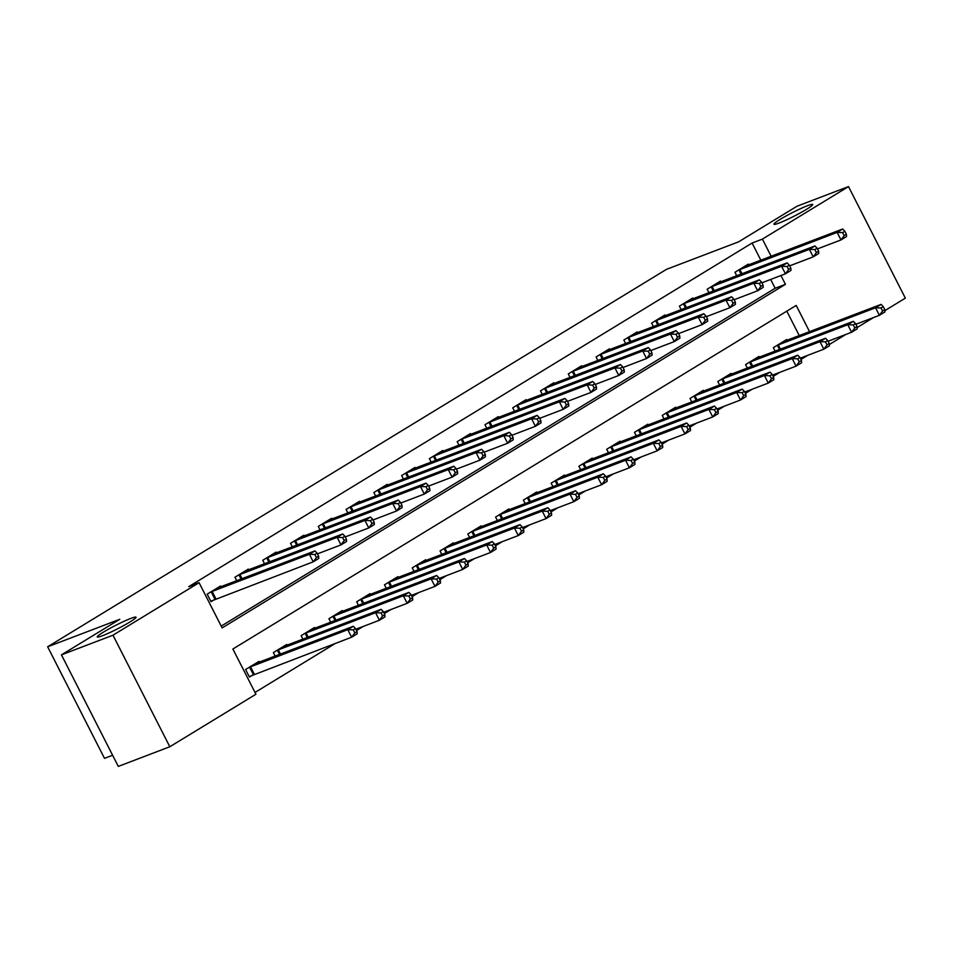 <?xml version="1.0" encoding="UTF-8"?>
<svg xmlns="http://www.w3.org/2000/svg" width="953" height="953" viewBox="0 0 953 953"><rect width="100%" height="100%" fill="white"/><g stroke="black" fill="none" stroke-linecap="round" stroke-linejoin="round"><path stroke-width="1.43" d="M130.883 618.402A21.752 1.966 153 0 1 136.029 617.199A21.752 1.966 153 0 1 124.152 625.323A21.752 1.966 153 0 1 102.436 635.746A21.752 1.966 153 0 1 97.277 636.949A21.752 1.966 153 0 1 109.154 628.813A21.752 1.966 153 0 1 130.883 618.402M807.525 205.693A21.752 1.966 153 0 1 812.683 204.502A21.752 1.966 153 0 1 800.806 212.626A21.752 1.966 153 0 1 779.077 223.05A21.752 1.966 153 0 1 773.931 224.241A21.752 1.966 153 0 1 785.808 216.117A21.752 1.966 153 0 1 807.525 205.693M112.609 755.252L104.496 758.35L47.65 646.789L666.516 269.33L738.658 241.812L796.982 206.241L848.504 186.585L905.35 298.146L884.86 310.642M873.544 317.54L857.092 327.582M845.776 334.479L829.313 344.521M255.011 692.45L335.48 643.358M356.517 630.529L363.26 626.419M384.297 613.589L391.04 609.479M412.077 596.649L418.808 592.54M439.857 579.71L446.588 575.6M467.625 562.758L474.368 558.661M495.405 545.819L502.148 541.709M523.185 528.879L529.916 524.769M550.965 511.94L557.696 507.83M578.733 495L585.476 490.89M606.513 478.049L613.255 473.951M634.293 461.109L641.024 456.999M662.073 444.169L668.803 440.06M689.853 427.23L696.583 423.12M717.621 410.29L724.363 406.181M745.401 393.351L752.131 389.241M773.181 376.399L779.911 372.301M800.961 359.46L807.691 355.35M809.562 331.668L796.196 305.436L232.877 649.017L255.928 694.237L169.813 746.759L112.978 635.198L199.082 582.688L222.12 627.908L785.439 284.328L780.96 275.524M112.978 635.198L61.445 654.854L118.291 766.415L169.813 746.759M799.257 335.599L786.809 311.166M787.071 340.257L786.69 339.506L773.36 347.642L775.146 351.145M759.291 357.196L758.91 356.458L745.58 364.582L747.366 368.096M731.511 374.136L731.13 373.397L717.8 381.522L719.586 385.036M703.731 391.075L703.362 390.337L690.02 398.473L691.807 401.975M675.963 408.027L675.582 407.276L662.252 415.413L664.038 418.915M648.183 424.967L647.802 424.216L634.472 432.352L636.259 435.855M620.403 441.906L620.022 441.168L606.692 449.292L608.479 452.806M592.623 458.846L592.254 458.107L578.912 466.231L580.699 469.746M564.855 475.785L564.474 475.047L551.144 483.183L552.931 486.685M537.075 492.725L536.694 491.986L523.364 500.122L525.151 503.625M509.295 509.676L508.914 508.926L495.584 517.062L497.371 520.564M481.515 526.616L481.146 525.865L467.804 534.002L469.591 537.504M453.747 543.555L453.366 542.817L440.036 550.941L441.823 554.455M425.967 560.495L425.586 559.756L412.256 567.881L414.043 571.395M398.187 577.435L397.806 576.696L384.476 584.832L386.263 588.335M370.407 594.386L370.038 593.636L356.696 601.772L358.483 605.274M342.639 611.326L342.258 610.575L328.928 618.711L330.715 622.214M314.859 628.265L314.478 627.515L301.148 635.651L302.935 639.165M287.079 645.205L286.698 644.466L273.368 652.591L275.155 656.105M259.299 662.144L258.93 661.406L245.588 669.53L249.436 677.071L253.045 674.867M760.851 260.229L752.096 243.039L188.777 586.619L199.082 582.688M221.215 626.109L775.134 288.259L770.655 279.455M748.665 264.874L748.284 264.136L734.954 272.272L736.74 275.774M720.885 281.826L720.504 281.075L707.174 289.212L708.961 292.714M693.105 298.765L692.724 298.015L679.394 306.151L681.181 309.654M665.325 315.705L664.956 314.955L651.614 323.091L653.401 326.605M637.557 332.645L637.176 331.906L623.846 340.03L625.633 343.545M609.777 349.584L609.396 348.846L596.066 356.97L597.853 360.484M581.997 366.524L581.616 365.785L568.286 373.921L570.073 377.424M554.217 383.475L553.848 382.725L540.506 390.861L542.293 394.363M526.449 400.415L526.068 399.664L512.738 407.801L514.525 411.303M498.669 417.354L498.288 416.616L484.958 424.74L486.745 428.254M470.889 434.294L470.508 433.555L457.178 441.68L458.965 445.194M443.109 451.234L442.74 450.495L429.398 458.631L431.185 462.134M415.341 468.185L414.96 467.435L401.63 475.571L403.417 479.073M387.561 485.125L387.18 484.374L373.85 492.51L375.637 496.013M359.781 502.064L359.4 501.314L346.07 509.45L347.857 512.952M332.001 519.004L331.632 518.265L318.29 526.39L320.077 529.904M304.233 535.943L303.852 535.205L290.522 543.329L292.309 546.843M276.453 552.883L276.072 552.144L262.742 560.281L264.529 563.783M248.673 569.834L248.292 569.084L234.962 577.22L236.749 580.722M220.893 586.774L220.524 586.024L207.182 594.16L211.03 601.7L214.639 599.497M61.445 654.854L119.78 619.283L47.65 646.789M752.096 243.039L762.4 239.108L848.504 186.585M771.156 256.297L762.4 239.108M775.134 288.259L785.439 284.328M846.395 234.283L844.858 231.269L842.643 232.615L844.179 235.641L846.395 234.283L846.538 236.547L840.987 239.942L837.139 232.401L738.563 270.068M842.643 232.615L837.139 232.401L842.702 229.006L744.662 266.34M844.179 235.641L840.987 239.942L817.448 248.912M844.858 231.269L842.702 229.006M884.801 309.654L883.264 306.64L881.048 307.998L882.585 311.012L884.801 309.654L884.944 311.929L879.393 315.312L875.545 307.771L881.108 304.388L783.068 341.722M855.854 324.294L879.393 315.312L882.585 311.012M776.969 345.439L875.545 307.771L881.048 307.998M881.108 304.388L883.264 306.64M818.627 251.223L817.09 248.209L814.863 249.567L816.399 252.581L818.627 251.223L818.758 253.486L813.207 256.881L809.371 249.341L710.783 287.008M814.863 249.567L809.371 249.341L814.922 245.957L716.894 283.279M816.399 252.581L813.207 256.881L789.668 265.851M817.09 248.209L814.922 245.957M790.847 268.162L789.31 265.148L787.083 266.506L788.619 269.52L790.847 268.162L790.99 270.426L785.427 273.821L781.591 266.28L683.015 303.947M787.083 266.506L781.591 266.28L787.142 262.897L689.114 300.219M788.619 269.52L785.427 273.821L761.888 282.803M789.31 265.148L787.142 262.897M763.067 285.102L761.53 282.088L759.315 283.446L760.851 286.46L763.067 285.102L763.21 287.377L757.659 290.76L753.811 283.22L655.235 320.887M759.315 283.446L753.811 283.22L759.362 279.837L661.334 317.17M760.851 286.46L757.659 290.76L734.12 299.742M761.53 282.088L759.362 279.837M857.033 326.593L855.496 323.579L853.269 324.937L854.805 327.951L857.033 326.593L857.164 328.868L851.613 332.252L847.777 324.711L853.328 321.328L755.3 358.662M828.074 341.234L851.613 332.252L854.805 327.951M749.189 362.378L847.777 324.711L853.269 324.937M853.328 321.328L855.496 323.579M829.253 343.545L827.716 340.531L825.489 341.877L827.025 344.891L829.253 343.545L829.396 345.808L823.833 349.191L819.997 341.662L825.548 338.267L727.52 375.601M800.294 358.173L823.833 349.191L827.025 344.891M721.421 379.318L819.997 341.662L825.489 341.877M825.548 338.267L827.716 340.531M801.473 360.484L799.936 357.47L797.721 358.828L799.257 361.842L801.473 360.484L801.616 362.748L796.065 366.143L792.217 358.602L797.768 355.207L699.74 392.541M772.526 375.113L796.065 366.143L799.257 361.842M693.641 396.269L792.217 358.602L797.721 358.828M797.768 355.207L799.936 357.47M735.287 302.053L733.75 299.028L731.535 300.386L733.071 303.399L735.287 302.053L735.43 304.317L729.879 307.7L726.031 300.159L627.455 337.827M731.535 300.386L726.031 300.159L731.594 296.776L633.554 334.11M733.071 303.399L729.879 307.7L706.34 316.682M733.75 299.028L731.594 296.776M773.693 377.424L772.156 374.41L769.941 375.768L771.477 378.782L773.693 377.424L773.836 379.687L768.285 383.082L764.437 375.542L770 372.158L671.96 409.48M744.746 392.052L768.285 383.082L771.477 378.782M665.861 413.209L764.437 375.542L769.941 375.768M770 372.158L772.156 374.41M707.519 318.993L705.982 315.979L703.755 317.325L705.291 320.339L707.519 318.993L707.65 321.256L702.099 324.639L698.263 317.111L599.675 354.766M703.755 317.325L698.263 317.111L703.814 313.716L605.786 351.049M705.291 320.339L702.099 324.639L678.56 333.621M705.982 315.979L703.814 313.716M679.739 335.933L678.202 332.919L675.975 334.277L677.512 337.291L679.739 335.933L679.882 338.196L674.319 341.591L670.483 334.05L571.907 371.718M675.975 334.277L670.483 334.05L676.034 330.655L578.006 367.989M677.512 337.291L674.319 341.591L650.78 350.561M678.202 332.919L676.034 330.655M651.959 352.872L650.422 349.858L648.207 351.216L649.743 354.23L651.959 352.872L652.102 355.135L646.539 358.531L642.703 350.99L544.127 388.657M648.207 351.216L642.703 350.99L648.254 347.607L550.226 384.929M649.743 354.23L646.539 358.531L623.012 367.501M650.422 349.858L648.254 347.607M624.179 369.812L622.643 366.798L620.427 368.156L621.964 371.17L624.179 369.812L624.322 372.087L618.771 375.47L614.923 367.929L516.347 405.597M620.427 368.156L614.923 367.929L620.486 364.546L522.447 401.868M621.964 371.17L618.771 375.47L595.232 384.452M622.643 366.798L620.486 364.546M596.411 386.751L594.875 383.737L592.647 385.095L594.184 388.109L596.411 386.751L596.542 389.027L590.991 392.41L587.155 384.869L488.567 422.536M592.647 385.095L587.155 384.869L592.706 381.486L494.678 418.82M594.184 388.109L590.991 392.41L567.452 401.392M594.875 383.737L592.706 381.486M745.925 394.363L744.388 391.349L742.161 392.707L743.697 395.721L745.925 394.363L746.056 396.627L740.505 400.022L736.669 392.481L742.22 389.098L644.192 426.42M716.966 409.004L740.505 400.022L743.697 395.721M638.081 430.148L736.669 392.481L742.161 392.707M742.22 389.098L744.388 391.349M718.145 411.303L716.608 408.289L714.381 409.647L715.917 412.661L718.145 411.303L718.288 413.578L712.725 416.961L708.889 409.421L714.44 406.038L616.412 443.371M689.186 425.943L712.725 416.961L715.917 412.661M610.313 447.088L708.889 409.421L714.381 409.647M714.44 406.038L716.608 408.289M690.365 428.254L688.828 425.229L686.613 426.587L688.149 429.6L690.365 428.254L690.508 430.518L684.957 433.901L681.109 426.372L686.66 422.977L588.632 460.311M661.418 442.883L684.957 433.901L688.149 429.6M582.533 464.028L681.109 426.372L686.613 426.587M686.66 422.977L688.828 425.229M662.585 445.194L661.048 442.18L658.833 443.526L660.369 446.552L662.585 445.194L662.728 447.457L657.177 450.84L653.329 443.312L658.892 439.917L560.852 477.25M633.638 459.822L657.177 450.84L660.369 446.552M554.753 480.967L653.329 443.312L658.833 443.526M658.892 439.917L661.048 442.18M634.817 462.134L633.28 459.12L631.053 460.478L632.589 463.492L634.817 462.134L634.948 464.397L629.397 467.792L625.561 460.251L631.112 456.856L533.084 494.19M605.858 476.762L629.397 467.792L632.589 463.492M526.973 497.919L625.561 460.251L631.053 460.478M631.112 456.856L633.28 459.12M568.631 403.703L567.095 400.677L564.867 402.035L566.404 405.049L568.631 403.703L568.774 405.966L563.211 409.349L559.375 401.821L460.799 439.476M564.867 402.035L559.375 401.821L564.926 398.425L466.899 435.759M566.404 405.049L563.211 409.349L539.672 418.331M567.095 400.677L564.926 398.425M607.037 479.073L605.5 476.059L603.273 477.417L604.81 480.431L607.037 479.073L607.18 481.336L601.617 484.732L597.781 477.191L603.332 473.808L505.304 511.13M578.078 493.702L601.617 484.732L604.81 480.431M499.205 514.858L597.781 477.191L603.273 477.417M603.332 473.808L605.5 476.059M540.851 420.642L539.315 417.628L537.099 418.975L538.636 422L540.851 420.642L540.994 422.906L535.431 426.289L531.595 418.76L433.019 456.416M537.099 418.975L531.595 418.76L537.147 415.365L439.119 452.699M538.636 422L535.431 426.289L511.904 435.271M539.315 417.628L537.147 415.365M579.257 496.013L577.721 492.999L575.505 494.357L577.041 497.371L579.257 496.013L579.4 498.288L573.849 501.671L570.001 494.13L575.552 490.747L477.524 528.069M550.31 510.653L573.849 501.671L577.041 497.371M471.425 531.798L570.001 494.13L575.505 494.357M575.552 490.747L577.721 492.999M513.071 437.582L511.535 434.568L509.319 435.926L510.856 438.94L513.071 437.582L513.214 439.845L507.663 443.24L503.815 435.7L405.239 473.367M509.319 435.926L503.815 435.7L509.378 432.305L411.339 469.638M510.856 438.94L507.663 443.24L484.124 452.21M511.535 434.568L509.378 432.305M551.477 512.952L549.941 509.938L547.725 511.296L549.262 514.31L551.477 512.952L551.62 515.228L546.069 518.611L542.221 511.07L547.784 507.687L449.745 545.021M522.53 527.593L546.069 518.611L549.262 514.31M443.645 548.737L542.221 511.07L547.725 511.296M547.784 507.687L549.941 509.938M485.303 454.521L483.767 451.508L481.539 452.866L483.076 455.879L485.303 454.521L485.434 456.785L479.883 460.18L476.047 452.639L377.459 490.307M481.539 452.866L476.047 452.639L481.599 449.256L383.571 486.578M483.076 455.879L479.883 460.18L456.344 469.162M483.767 451.508L481.599 449.256M523.709 529.904L522.173 526.89L519.945 528.236L521.482 531.25L523.709 529.904L523.84 532.167L518.289 535.55L514.453 528.022L520.004 524.626L421.976 561.96M494.75 544.532L518.289 535.55L521.482 531.25M415.865 565.677L514.453 528.022L519.945 528.236M520.004 524.626L522.173 526.89M457.523 471.461L455.987 468.447L453.759 469.805L455.296 472.819L457.523 471.461L457.666 473.736L452.103 477.119L448.267 469.579L349.68 507.246M453.759 469.805L448.267 469.579L453.819 466.196L355.791 503.529M455.296 472.819L452.103 477.119L428.564 486.101M455.987 468.447L453.819 466.196M495.929 546.843L494.393 543.829L492.165 545.176L493.702 548.201L495.929 546.843L496.072 549.107L490.509 552.502L486.673 544.961L492.224 541.566L394.197 578.9M466.97 561.472L490.509 552.502L493.702 548.201M388.097 582.617L486.673 544.961L492.165 545.176M492.224 541.566L494.393 543.829M429.743 488.401L428.207 485.387L425.991 486.745L427.528 489.759L429.743 488.401L429.886 490.676L424.323 494.059L420.487 486.518L321.911 524.186M425.991 486.745L420.487 486.518L426.039 483.135L328.011 520.469M427.528 489.759L424.323 494.059L400.796 503.041M428.207 485.387L426.039 483.135M468.149 563.783L466.613 560.769L464.397 562.127L465.934 565.141L468.149 563.783L468.292 566.046L462.729 569.441L458.893 561.901L464.445 558.518L366.417 595.839M439.202 578.411L462.729 569.441L465.934 565.141M360.317 599.568L458.893 561.901L464.397 562.127M464.445 558.518L466.613 560.769M401.963 505.352L400.427 502.338L398.211 503.684L399.748 506.698L401.963 505.352L402.106 507.615L396.555 510.999L392.707 503.47L294.132 541.125M398.211 503.684L392.707 503.47L398.271 500.075L300.231 537.409M399.748 506.698L396.555 510.999L373.016 519.981M400.427 502.338L398.271 500.075M440.369 580.722L438.833 577.709L436.617 579.067L438.154 582.08L440.369 580.722L440.512 582.986L434.961 586.381L431.113 578.84L436.677 575.457L338.637 612.779M411.422 595.363L434.961 586.381L438.154 582.08M332.537 616.508L431.113 578.84L436.617 579.067M436.677 575.457L438.833 577.709M374.195 522.292L372.659 519.278L370.431 520.636L371.968 523.65L374.195 522.292L374.326 524.555L368.775 527.95L364.939 520.409L266.352 558.077M370.431 520.636L364.939 520.409L370.491 517.014L272.463 554.348M371.968 523.65L368.775 527.95L345.236 536.92M372.659 519.278L370.491 517.014M412.601 597.662L411.065 594.648L408.837 596.006L410.374 599.02L412.601 597.662L412.732 599.937L407.181 603.32L403.345 595.78L408.897 592.397L310.869 629.73M383.642 612.303L407.181 603.32L410.374 599.02M304.757 633.447L403.345 595.78L408.837 596.006M408.897 592.397L411.065 594.648M346.416 539.231L344.879 536.217L342.651 537.575L344.188 540.589L346.416 539.231L346.558 541.495L340.995 544.89L337.159 537.349L238.572 575.016M342.651 537.575L337.159 537.349L342.711 533.966L244.683 571.288M344.188 540.589L340.995 544.89L317.456 553.86M344.879 536.217L342.711 533.966M384.821 614.614L383.285 611.588L381.057 612.946L382.594 615.96L384.821 614.614L384.964 616.877L379.401 620.26L375.565 612.719L381.117 609.336L283.089 646.67M355.862 629.242L379.401 620.26L382.594 615.96M276.989 650.387L375.565 612.719L381.057 612.946M381.117 609.336L383.285 611.588M318.636 556.171L317.099 553.157L314.883 554.515L316.42 557.529L318.636 556.171L318.779 558.434L313.215 561.829L309.38 554.289L210.804 591.956M314.883 554.515L309.38 554.289L314.931 550.905L216.903 588.227M316.42 557.529L313.215 561.829L210.792 601.224M317.099 553.157L314.931 550.905M357.041 631.553L355.505 628.539L353.289 629.885L354.826 632.899L357.041 631.553L357.184 633.816L351.621 637.2L347.785 629.671L353.337 626.276L255.309 663.61M249.198 676.606L351.621 637.2L354.826 632.899M249.209 667.326L347.785 629.671L353.289 629.885M353.337 626.276L355.505 628.539M739.873 269.496L742.03 273.749M738.932 269.89L741.089 274.119M779.494 349.489L777.35 345.272M780.436 349.132L778.279 344.879M712.094 286.448L714.262 290.701M711.164 286.841L713.309 291.058M684.314 303.388L686.482 307.64M683.384 303.781L685.529 307.998M656.534 320.327L658.702 324.58M655.604 320.72L657.761 324.937M751.714 366.428L749.57 362.211M752.667 366.071L750.499 361.818M723.946 383.368L721.79 379.151M724.888 383.011L722.719 378.758M696.166 400.32L694.01 396.091M697.108 399.95L694.94 395.709M628.766 337.267L630.922 341.519M627.824 337.66L629.981 341.877M668.387 417.259L666.23 413.042M669.328 416.902L667.171 412.649M600.986 354.206L603.154 358.459M600.056 354.599L602.201 358.828M573.206 371.158L575.374 375.399M572.276 371.539L574.421 375.768M545.426 388.097L547.594 392.35M544.497 388.49L546.653 392.707M517.658 405.037L519.814 409.29M516.717 405.43L518.873 409.647M489.878 421.976L492.046 426.229M488.949 422.37L491.093 426.587M640.607 434.199L638.462 429.982M641.56 433.841L639.392 429.589M612.827 451.138L610.682 446.921M613.78 450.781L611.612 446.528M585.059 468.078L582.902 463.861M586 467.72L583.832 463.468M557.279 485.029L555.122 480.8M558.22 484.66L556.064 480.407M529.499 501.969L527.354 497.74M530.452 501.6L528.284 497.359M462.098 438.916L464.266 443.169M461.169 439.309L463.313 443.526M501.719 518.909L499.575 514.691M502.672 518.551L500.504 514.298M434.318 455.856L436.486 460.108M433.389 456.249L435.545 460.478M473.951 535.848L471.795 531.631M474.892 535.491L472.724 531.238M406.55 472.807L408.706 477.048M405.609 473.188L407.765 477.417M446.171 552.788L444.015 548.571M447.112 552.43L444.956 548.178M378.77 489.747L380.938 493.999M377.841 490.14L379.985 494.357M418.391 569.727L416.247 565.51M419.344 569.37L417.176 565.117M350.99 506.686L353.158 510.939M350.061 507.079L352.205 511.296M390.611 586.679L388.467 582.45M391.564 586.309L389.396 582.057M323.21 523.626L325.378 527.879M322.281 524.019L324.437 528.236M362.843 603.618L360.687 599.401M363.784 603.261L361.616 599.008M295.43 540.565L297.598 544.818M294.501 540.959L296.657 545.176M335.063 620.558L332.907 616.341M336.004 620.2L333.848 615.948M267.662 557.517L269.83 561.758M266.733 557.898L268.877 562.127M307.283 637.497L305.139 633.28M308.236 637.14L306.068 632.887M239.882 574.456L242.05 578.709M238.953 574.85L241.097 579.067M279.503 654.437L277.359 650.22M280.456 654.08L278.288 649.827M212.102 591.396L215.95 598.937M211.173 591.789L215.021 599.318M253.427 674.7L249.579 667.16M254.356 674.307L250.508 666.766"/></g></svg>
